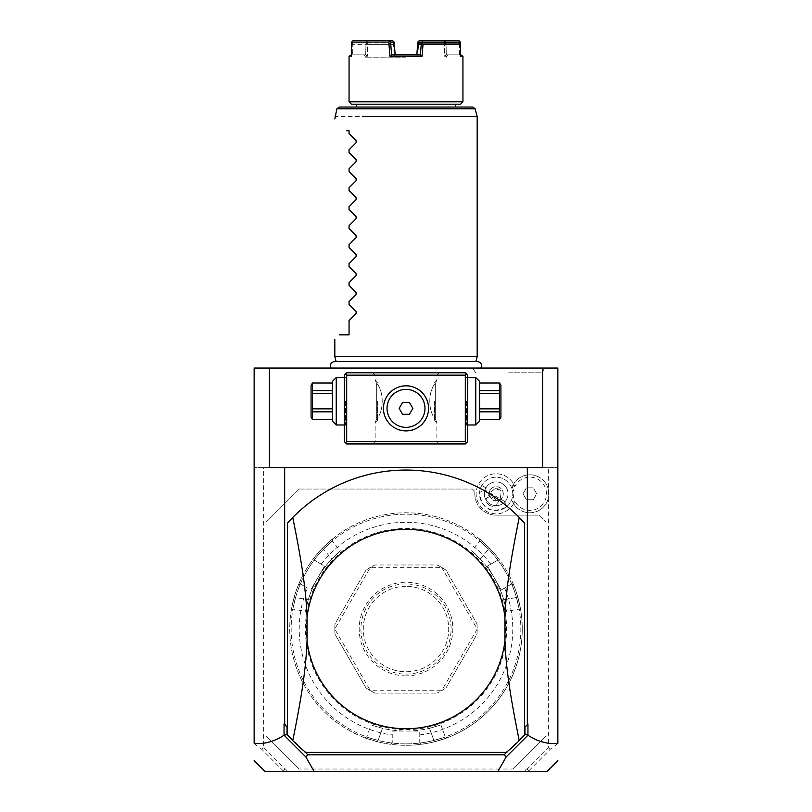 <?xml version="1.0" encoding="UTF-8"?>
<svg xmlns="http://www.w3.org/2000/svg" width="812" height="812" viewBox="0 0 812 812"><rect width="100%" height="100%" fill="white"/><g stroke="black" fill="none" stroke-linecap="round" stroke-linejoin="round"><path stroke-width="0.61" stroke-dasharray="4.06 3.04" d="M269.401 368.039L254.146 368.039L254.146 743.559L261.677 749.232L263.636 747.882L263.636 467.692L254.146 467.692L542.599 467.692L269.401 467.692L269.401 368.039L557.854 368.039L557.854 467.692L263.636 467.692M406 368.039L480.897 368.039L406 368.039M506.84 368.039L509.652 368.039M514.432 368.039L544.7 368.039L514.432 368.039M503.054 368.039L472.787 368.039L503.054 368.039M263.636 747.882L284.779 769.025L285.712 769.025L287.377 771.4L285.712 769.025M542.599 368.039L542.599 467.692L557.854 467.692L557.854 743.559L550.323 749.232L528.257 771.4L524.623 771.4L526.288 769.025L524.623 771.4L283.743 771.4L261.677 749.232M526.288 769.025L527.221 769.025L548.364 747.882L548.364 467.692M512.768 769.025L545.989 735.814L512.768 769.025L299.232 769.025L512.768 769.025M266.011 735.814L299.232 769.025L266.011 735.814L266.011 522.268L299.232 489.047L266.011 522.268L266.011 735.814M299.232 489.047L472.432 489.047L474.807 491.422L474.807 493.787A21.356 21.356 0 0 0 496.162 515.143A21.356 21.356 0 0 1 474.807 493.787L474.807 491.422L472.432 489.047L299.232 489.047M496.162 515.143L538.874 515.143L545.989 522.268L538.874 515.143L496.162 515.143M545.989 522.268L545.989 735.814L545.989 522.268M513.519 503.805A20.036 20.036 0 0 1 486.144 511.144A20.036 20.036 0 0 1 497.746 473.822A20.036 20.036 0 0 1 514.869 486.621A16.605 16.605 0 0 1 540.203 480.795A16.605 16.605 0 0 1 540.203 506.789A16.605 16.605 0 0 1 514.869 500.953A20.036 20.036 0 0 1 513.519 503.805M284.779 769.025L283.429 770.984M528.571 770.984L527.221 769.025M506.241 752.419A158.969 158.969 0 0 0 524.633 734.86L524.633 523.212M519.244 517.457A158.969 158.969 0 0 0 287.367 523.212L287.367 734.86A158.969 158.969 0 0 0 304.216 751.151L287.367 734.302M304.216 751.151A158.969 158.969 0 0 0 305.759 752.419M507.784 751.151L524.633 734.302M465.317 372.779L346.683 372.779L344.308 375.154L344.308 441.586L346.683 443.961L465.317 443.961L467.692 441.586L467.692 375.154L465.317 372.779M550.323 749.232L548.364 747.882M406 372.779L439.221 372.779L406 372.779M467.692 401.25L467.692 426.168L467.692 401.25M406 443.961L372.779 443.961L406 443.961M344.308 401.25L344.308 426.168L344.308 401.25M407.086 385.862L404.914 385.862M402.742 386.065L401.656 386.258M399.474 386.796L398.398 387.151M396.246 388.055L395.18 388.603M393.089 389.892L392.074 390.643M390.136 392.358L389.232 393.312M387.588 395.373L386.867 396.449M385.659 398.662L385.172 399.758M384.756 400.834L384.411 401.899M384.38 402.011L384.127 402.945M383.893 403.96L383.589 405.949M383.558 406.284L383.487 407.34M383.467 407.888L383.467 408.852M383.487 409.471L383.538 410.273M383.589 410.801L383.721 411.785M383.721 411.826L383.893 412.79M384.127 413.805L384.401 414.81M384.411 414.851L384.756 415.906M385.172 416.992L385.659 418.089M386.867 420.291L387.588 421.377M389.232 423.438L390.136 424.392M392.074 426.097L393.089 426.848M394.124 427.538L394.632 427.833M395.18 428.147L396.246 428.695M398.398 429.589L399.474 429.954M401.656 430.492L402.742 430.675M404.914 430.888L407.086 430.888M409.258 430.675L410.344 430.492M412.526 429.954L413.602 429.589M415.754 428.695L416.82 428.147M418.911 426.848L419.926 426.097M421.864 424.392L422.768 423.438M424.412 421.377L425.133 420.291M426.341 418.089L426.828 416.992M427.244 415.906L427.589 414.851M427.619 414.739L427.873 413.805M428.107 412.78L428.279 411.785M428.289 411.745L428.411 410.801M428.442 410.446L428.513 409.4M428.533 408.852L428.533 407.888M428.513 407.279L428.462 406.477M428.411 405.949L428.279 404.965M428.279 404.924L428.107 403.96M427.873 402.945L427.599 401.93M427.589 401.899L427.244 400.834M426.828 399.758L426.341 398.662M425.133 396.449L424.412 395.363M422.768 393.312L421.864 392.358M419.926 390.643L418.911 389.892M416.82 388.603L415.754 388.055M413.602 387.151L412.526 386.796M410.344 386.258L409.258 386.065M406 441.586L436.846 441.586L406 441.586M406 385.832C417.226 384.137 430.431 399.128 428.533 408.852C429.832 418.596 416.718 432.532 406 430.918C394.774 432.603 381.569 417.622 383.467 407.888C382.168 398.154 395.282 384.218 406 385.832A22.543 22.543 0 0 0 383.457 408.375A22.543 22.543 0 0 0 406 430.918A22.543 22.543 0 0 0 428.543 408.375A22.543 22.543 0 0 0 406 385.832M406 375.154L436.846 375.154L406 375.154M435.658 382.949C437.252 378.828 437.252 378.828 435.658 382.949C437.252 378.828 437.252 378.828 435.658 382.949C427.822 391.019 427.822 411.491 435.658 419.56C427.822 411.491 427.822 391.019 435.658 382.949L435.658 401.25L435.658 382.949M435.658 419.56C437.252 423.681 437.252 423.681 435.658 419.56C437.252 423.681 437.252 423.681 435.658 419.56L435.658 401.25L435.658 419.56M376.342 382.949C374.748 378.828 374.748 378.828 376.342 382.949C374.748 378.828 374.748 378.828 376.342 382.949C384.177 391.019 384.177 411.491 376.342 419.56C384.177 411.491 384.177 391.019 376.342 382.949L376.342 401.25L376.342 382.949M376.342 419.56C374.748 423.681 374.748 423.681 376.342 419.56C374.748 423.681 374.748 423.681 376.342 419.56L376.342 401.25L376.342 419.56M406 427.356A18.98 18.98 0 0 0 424.98 408.375A18.98 18.98 0 0 0 406 389.395A18.98 18.98 0 0 0 387.019 408.375A18.98 18.98 0 0 0 406 427.356M402.579 414.303L409.421 414.303L412.851 408.375L409.421 402.437L402.579 402.437L399.149 408.375L402.579 414.303M377.529 401.25L377.529 420.24L377.529 401.25M434.471 401.25L434.471 420.24L434.471 401.25M345.496 401.25L345.496 424.98L345.496 401.25M336.239 424.98L336.239 377.529M332.443 421.184L332.443 381.325M332.443 411.836L332.443 393.647L332.443 419.449L332.443 411.836L312.458 411.836L312.458 393.647L332.443 393.647L332.443 383.061L332.443 393.647M332.443 419.449L312.458 419.52M332.443 383.061L312.458 383.061L312.458 393.647M332.443 408.862L312.458 408.862M332.443 390.673L312.458 390.673M311.087 385.355L311.087 417.155M312.458 419.449L312.458 411.836M466.504 401.25L466.504 424.98L466.504 401.25M475.761 377.529L475.761 424.98M479.557 381.325L479.557 421.184M479.557 408.862L479.557 393.647L479.557 419.449L479.557 411.836L499.542 411.836L499.542 408.862L479.557 408.862L479.557 411.836M479.557 419.449L499.542 419.449L499.542 411.836M479.557 390.673L479.557 393.647L499.542 393.647L499.542 390.673L479.557 390.673L479.557 383.061L479.557 393.647M479.557 383.061L499.542 382.98M499.542 383.061L499.542 390.673M499.542 393.647L499.542 408.862M500.913 417.155L500.913 385.355M406 529.383A99.653 99.653 0 0 1 505.653 629.036A99.653 99.653 0 0 1 406 728.689A99.653 99.653 0 0 1 306.347 629.036A99.653 99.653 0 0 1 406 529.383A99.653 99.653 0 0 1 505.653 629.036A99.653 99.653 0 0 1 406 728.689A99.653 99.653 0 0 1 306.347 629.036A99.653 99.653 0 0 1 406 529.383M406 743.873A114.837 114.837 0 0 1 291.163 629.036A114.837 114.837 0 0 1 406 514.199A114.837 114.837 0 0 1 520.837 629.036A114.837 114.837 0 0 1 406 743.873M300.308 584.112L298.512 584.731L300.308 584.112A114.837 114.837 0 0 0 295.568 597.52L308.266 599.753A102.028 102.028 0 0 1 331.773 559.032A102.028 102.028 0 0 0 308.266 599.753C304.591 614.643 304.591 614.643 308.266 599.753C304.591 614.643 304.591 614.643 308.266 599.753L295.568 597.52C291.995 612.4 291.995 612.4 295.568 597.52C291.995 612.4 291.995 612.4 295.568 597.52L294.198 597.124C290.249 614.055 290.249 614.055 294.198 597.124C290.249 614.055 290.249 614.055 294.198 597.124L295.568 597.52A114.837 114.837 0 0 1 323.491 549.156C334.595 538.62 334.595 538.62 323.491 549.156C334.595 538.62 334.595 538.62 323.491 549.156L322.465 548.171C335.153 536.285 335.153 536.285 322.465 548.171C335.153 536.285 335.153 536.285 322.465 548.171L323.491 549.156A114.837 114.837 0 0 0 314.254 559.965L324.526 566.106L310.763 589.938L324.526 566.106L314.305 560.199L313.889 558.098A116.268 116.268 0 0 1 322.465 548.171A116.268 116.268 0 0 0 294.198 597.124A116.268 116.268 0 0 1 298.512 584.731A116.268 116.268 0 0 0 390.623 744.279L392.237 742.868L390.623 744.279A116.268 116.268 0 0 1 377.732 741.813A116.268 116.268 0 0 0 406 745.304A116.268 116.268 0 0 1 289.732 629.036A116.268 116.268 0 0 1 498.111 558.098L497.695 560.199L498.111 558.098A116.268 116.268 0 0 0 489.534 548.171C476.847 536.285 476.847 536.285 489.534 548.171C476.847 536.285 476.847 536.285 489.534 548.171L488.509 549.156C477.405 538.62 477.405 538.62 488.509 549.156C477.405 538.62 477.405 538.62 488.509 549.156A114.837 114.837 0 0 1 497.746 559.965M392.054 743.031A114.837 114.837 0 0 1 378.077 740.432L377.732 741.813C361.086 736.758 361.086 736.758 377.732 741.813C361.086 736.758 361.086 736.758 377.732 741.813L378.077 740.432C363.39 736.078 363.39 736.078 378.077 740.432C363.39 736.078 363.39 736.078 378.077 740.432L382.493 728.313C367.765 724.06 367.765 724.06 382.493 728.313C367.765 724.06 367.765 724.06 382.493 728.313A102.028 102.028 0 0 0 406 731.064L419.763 731.064L419.763 742.868L421.377 744.279L419.763 742.868L419.763 731.064L392.237 731.064L392.237 742.868L392.237 734.921A106.768 106.768 0 0 1 307.423 588.01L300.541 584.041L307.423 588.01M314.254 559.965L313.889 558.098A116.268 116.268 0 0 1 522.268 629.036A116.268 116.268 0 0 1 406 745.304A116.268 116.268 0 0 0 434.268 741.813L433.923 740.432A114.837 114.837 0 0 1 378.077 740.432L382.493 728.313A102.028 102.028 0 0 0 429.507 728.313A102.028 102.028 0 0 1 406 731.064L392.237 731.064L392.237 734.921M419.763 734.921A106.768 106.768 0 0 0 504.577 588.01L511.458 584.041L513.488 584.731A116.268 116.268 0 0 1 421.377 744.279A116.268 116.268 0 0 0 434.268 741.813C450.914 736.758 450.914 736.758 434.268 741.813C450.914 736.758 450.914 736.758 434.268 741.813L433.923 740.432A114.837 114.837 0 0 1 419.946 743.031M513.488 584.731A116.268 116.268 0 0 1 517.802 597.124C521.751 614.055 521.751 614.055 517.802 597.124C521.751 614.055 521.751 614.055 517.802 597.124A116.268 116.268 0 0 0 489.534 548.171L488.509 549.156A114.837 114.837 0 0 1 516.432 597.52C520.005 612.4 520.005 612.4 516.432 597.52C520.005 612.4 520.005 612.4 516.432 597.52L503.734 599.753C507.409 614.643 507.409 614.643 503.734 599.753C507.409 614.643 507.409 614.643 503.734 599.753A102.028 102.028 0 0 0 494.356 578.022L487.474 566.106L497.695 560.199L487.474 566.106L501.237 589.938L511.458 584.041L513.488 584.731M511.692 584.112A114.837 114.837 0 0 1 516.432 597.52L503.734 599.753A102.028 102.028 0 0 0 480.227 559.032C469.174 548.415 469.174 548.415 480.227 559.032C469.174 548.415 469.174 548.415 480.227 559.032A102.028 102.028 0 0 1 494.356 578.022L501.237 589.938L504.577 588.01M517.802 597.124L516.432 597.52L517.802 597.124M321.187 564.178A106.768 106.768 0 0 1 490.813 564.178M441.515 690.728A71.182 71.182 0 0 0 441.667 690.636L445.971 687.937A71.182 71.182 0 0 1 437.029 693.103L441.515 690.728L370.485 690.728L374.971 693.103A71.182 71.182 0 0 1 366.029 687.937L370.333 690.636L334.818 629.127A71.182 71.182 0 0 1 334.818 628.945L370.333 567.436A71.182 71.182 0 0 1 370.485 567.344L441.515 567.344L437.029 564.969L374.971 564.969L437.029 564.969A71.182 71.182 0 0 1 445.971 570.136L476.999 623.88L445.971 570.136L441.667 567.436A71.182 71.182 0 0 0 441.515 567.344M334.818 629.127L335.001 634.202L366.029 687.937L335.001 634.202A71.182 71.182 0 0 1 335.001 623.88L366.029 570.136L335.001 623.88L334.818 628.945M370.333 567.436L366.029 570.136A71.182 71.182 0 0 1 374.971 564.969L370.485 567.344M476.999 623.88A71.182 71.182 0 0 1 476.999 634.202L445.971 687.937L476.999 634.202L477.182 629.127A71.182 71.182 0 0 0 477.182 628.945L476.999 623.88M374.971 693.103L437.029 693.103L374.971 693.103M331.773 559.032C342.826 548.415 342.826 548.415 331.773 559.032C342.826 548.415 342.826 548.415 331.773 559.032L323.491 549.156L331.773 559.032M477.182 629.127L441.667 690.636M441.667 567.436L477.182 628.945M406 583.95A45.086 45.086 0 0 0 360.914 629.036A45.086 45.086 0 0 0 406 674.122A45.086 45.086 0 0 0 451.086 629.036A45.086 45.086 0 0 0 406 583.95M406 586.325A42.711 42.711 0 0 0 363.289 629.036A42.711 42.711 0 0 0 406 671.747A42.711 42.711 0 0 0 448.711 629.036A42.711 42.711 0 0 0 406 586.325A42.711 42.711 0 0 1 448.711 629.036A42.711 42.711 0 0 1 406 671.747A42.711 42.711 0 0 1 363.289 629.036A42.711 42.711 0 0 1 406 586.325M406 675.858A46.822 46.822 0 0 1 359.178 629.036A46.822 46.822 0 0 1 406 582.214A46.822 46.822 0 0 1 452.822 629.036A46.822 46.822 0 0 1 406 675.858M429.507 728.313C444.235 724.06 444.235 724.06 429.507 728.313C444.235 724.06 444.235 724.06 429.507 728.313L433.923 740.432C448.61 736.078 448.61 736.078 433.923 740.432C448.61 736.078 448.61 736.078 433.923 740.432L429.507 728.313M485.891 487.86A11.865 11.865 0 0 0 490.235 504.069A11.865 11.865 0 0 0 506.434 499.725A11.865 11.865 0 0 0 502.1 483.516A11.865 11.865 0 0 0 485.891 487.86A11.865 11.865 0 0 1 502.1 483.516A11.865 11.865 0 0 1 506.434 499.725A11.865 11.865 0 0 1 490.235 504.069A11.865 11.865 0 0 1 485.891 487.86L478.816 483.769M514.869 500.953L513.011 502.547L512.24 500.872A17.57 17.57 0 0 0 512.24 486.713L513.011 485.038L514.869 486.621M505.044 501.654L505.602 507.459A16.605 16.605 0 0 0 510.545 502.1A16.605 16.605 0 0 1 487.86 508.17A16.605 16.605 0 0 1 481.78 485.485A16.605 16.605 0 0 0 479.608 492.448L484.906 490.032A11.865 11.865 0 0 1 502.1 483.516A11.865 11.865 0 0 1 505.044 501.654L484.906 490.032M510.545 502.1A16.605 16.605 0 0 0 504.465 479.405A16.605 16.605 0 0 0 481.78 485.485A16.605 16.605 0 0 1 504.465 479.405A16.605 16.605 0 0 1 510.545 502.1M505.602 507.459C490.296 513.966 481.628 508.962 479.608 492.448M489.524 505.287A5.928 4.192 -150 0 1 486.489 498.69A5.928 4.192 -150 0 1 493.716 498.03A5.928 4.192 -150 0 1 496.761 504.628A5.928 4.192 -150 0 1 489.524 505.287M498.781 500.415L492.6 499.959L489.118 494.833A7.115 7.115 0 0 1 490.001 490.235A7.115 7.115 0 0 0 492.6 499.959A7.115 7.115 0 0 0 502.323 497.35A7.115 7.115 0 0 0 499.725 487.626A7.115 7.115 0 0 0 490.001 490.235A7.115 7.115 0 0 1 499.725 487.626A7.115 7.115 0 0 1 498.781 500.415L500.273 498.548L501.268 491.585A5.928 4.192 30 0 0 498.751 489.311A5.928 4.192 -150 0 0 495.523 488.266L489.991 492.61L489.118 494.833M495.523 488.266L501.268 491.585M513.011 485.038A18.98 18.98 0 0 1 541.848 479.07A18.98 18.98 0 0 1 541.848 508.505A18.98 18.98 0 0 1 513.011 502.547M512.24 486.713A18.98 18.98 0 0 1 541.36 478.694A18.98 18.98 0 0 1 541.36 508.891A18.98 18.98 0 0 1 512.24 500.872M533.281 499.725L526.43 499.725L523.009 493.787L526.43 487.86L533.281 487.86L536.702 493.787L533.281 499.725L526.43 499.725L523.009 493.787L526.43 487.86L533.281 487.86L536.702 493.787L533.281 499.725M406 361.787L475.802 361.787L406 361.787M477.182 356.651L334.818 356.651M477.182 116.532L450.873 116.532M448.417 116.532L445.595 116.532M409.674 116.532L405.848 116.532M356.539 107.032L339.183 107.032M366.405 116.532L334.818 116.532M349.058 133.604L349.058 130.762L346.683 130.762M349.058 320.588L349.058 334.818L339.568 334.818M349.058 304.439L349.058 301.607M349.058 285.459L349.058 282.627M349.058 266.478L349.058 263.646M349.058 247.498L349.058 244.666M349.058 228.517L349.058 225.675M349.058 209.537L349.058 206.695M349.058 190.546L349.058 187.714M349.058 171.565L349.058 168.734M349.058 152.585L349.058 149.753M356.539 104.19L455.461 104.19M351.423 104.19L460.577 104.19M349.058 101.815L462.941 101.815M352.225 43.594L351.667 44.396L388.958 44.396L389.973 56.261L422.027 56.261L420.372 54.83L395.19 54.84L394.348 56.261L393.201 42.021L367.745 42.021L367.379 56.261L367.684 44.396L366.334 42.975L353.027 42.975L352.225 43.594L352.378 54.83L351.352 56.261L349.058 56.261M350.479 54.84L352.367 54.84L351.393 54.84L351.352 56.261L352.378 54.83L352.246 41.28M367.745 42.021L366.902 41.351L366.029 42.021L365.684 54.861L367.379 56.261L365.664 56.261L367.379 56.261L365.664 54.84L352.378 54.83L365.684 54.861L365.968 44.274L352.662 44.274M365.968 44.274L366.77 43.655M353.027 42.975L392.947 42.975L394.317 44.274L390.755 44.274L389.384 42.975M389.872 43.594L388.958 44.396M390.755 44.274L391.628 54.83L389.973 56.261M393.84 43.655L394.236 54.83M394.236 54.84L394.348 56.261L395.19 54.84L397.119 54.84M406 57.205L365.664 57.205L406 57.205M393.394 44.396L367.684 44.396M417.764 54.84L418.698 43.249M444.255 42.021L444.621 56.261L446.336 56.261L444.621 56.261L444.316 44.396L418.606 44.396L417.764 54.83M399.078 54.84L412.922 54.84M414.881 54.84L416.81 54.84L417.652 56.261L416.871 54.84M391.628 54.83L395.129 54.84M420.372 54.84L391.628 54.84M422.027 56.261L423.245 42.021L460.272 42.021M459.775 43.594L459.622 54.83L446.336 54.84L459.622 54.83L460.648 56.261L460.607 54.84L459.633 54.84L461.52 54.84M459.318 43.239L459.622 54.83L460.648 56.261L462.941 56.261M423.245 42.021L422.402 41.28L421.438 42.021L420.372 54.83M422.402 41.28L422.93 40.6L419.368 40.6M458.881 40.6L422.93 40.6M445.971 42.021L446.316 54.861L447.757 54.84L446.316 54.861L446.032 44.274L459.338 44.274M446.032 44.274L445.23 43.655L445.666 42.975L458.973 42.975M393.607 41.351L393.201 42.021M366.902 41.351L366.435 40.6L353.118 40.6M366.029 42.021L352.712 42.021M392.632 40.6L366.435 40.6M365.664 54.84L364.243 54.84L365.664 54.84M418.606 44.396L418.16 43.655M445.23 43.655L444.316 44.396M419.053 42.975L445.666 42.975M444.621 56.261L446.316 54.861L444.621 56.261M421.438 42.021L417.875 42.021M392.947 42.975L366.334 42.975M508.738 372.779L541.959 372.779L508.738 372.779M406 729.643A100.607 100.607 0 0 0 506.607 629.036A100.607 100.607 0 0 0 406 528.429A100.607 100.607 0 0 0 305.393 629.036A100.607 100.607 0 0 0 406 729.643M480.227 559.032L488.509 549.156L480.227 559.032M475.111 108.798L336.889 108.798M439.221 443.961L436.846 441.586L436.846 422.605L434.471 420.24M434.471 382.269L436.846 379.904L436.846 375.154L439.221 372.779M377.529 420.24L375.154 422.605L375.154 441.586L372.779 443.961M377.529 382.269L375.154 379.904L375.154 375.154L372.779 372.779M344.308 377.529L345.496 377.529L344.308 376.342M344.308 424.98L345.496 424.98L344.308 426.168M467.692 377.529L466.504 377.529L467.692 376.342M467.692 424.98L466.504 424.98L467.692 426.168M364.882 737.783L366.73 736.941L371.104 724.913M520.736 610.269L519.091 609.091L506.475 611.324M479.628 539.056L479.811 541.066L471.579 550.881M332.372 539.056L332.189 541.066L340.421 550.881M291.264 610.269L292.909 609.091L305.525 611.324M440.896 724.913L445.27 736.941L447.118 737.783M489.991 492.61L486.489 498.69M500.273 498.548L496.761 504.628M336.117 361.492L475.883 361.492M364.243 54.84L365.664 57.205M447.757 54.84L446.336 57.205M475.527 372.779L472.787 368.039M541.959 372.779L544.7 368.039"/><path stroke-width="1.22" d="M284.21 735.317L284.048 735.215C274.151 741.66 264.184 744.371 254.146 743.366L254.146 368.039L557.854 368.039L557.854 743.366C547.816 744.371 537.848 741.66 527.952 735.215L506.15 756.957L497.918 771.4L314.082 771.4L305.85 756.957L284.21 735.317L287.367 734.302M509.652 368.039L506.84 368.039M504.942 368.039L503.054 368.039L504.942 368.039M314.082 771.4L264.905 771.4L254.146 760.641M497.918 771.4L547.095 771.4L557.854 760.641M524.968 727.217L527.952 723.949L524.968 727.217L524.968 733.977L527.79 735.317M527.952 735.215L527.952 723.949M269.401 368.039L269.401 467.692L284.667 467.692L284.667 723.949L287.032 727.217L287.032 733.977M284.667 467.692L527.333 467.692L527.333 723.949M524.633 523.212A158.969 158.969 0 0 0 292.756 517.457L287.367 523.212L287.367 734.86L292.756 740.615A158.969 158.969 0 0 0 305.759 752.419L506.241 752.419A158.969 158.969 0 0 0 519.244 740.615L524.633 734.86L524.633 523.212L519.244 517.457C509.205 567.06 506.089 591.075 504.932 617.018A99.653 99.653 0 0 0 307.068 617.018C305.951 591.461 302.825 567.192 292.756 517.457M287.032 727.217L284.048 723.949L284.048 735.215M284.667 723.949L284.048 723.949M305.485 752.419L307.849 754.795L305.85 756.957M304.216 751.151L305.363 752.551M304.835 751.77L305.302 752.419M506.698 752.419L507.784 751.151M506.15 756.957L504.15 754.795L506.515 752.419M504.15 754.795L307.849 754.795M292.756 740.615C302.795 691.012 305.911 666.997 307.068 641.054L307.068 617.018M519.244 740.615C509.175 690.88 506.049 666.611 504.932 641.054L504.932 617.018M506.241 752.419L305.759 752.419M307.068 641.054A99.653 99.653 0 0 0 504.932 641.054M507.165 751.77L506.637 752.551M527.333 467.692L542.599 467.692L542.599 368.039M466.504 373.967L465.317 372.779L346.683 372.779L344.308 375.154L344.308 441.586L346.683 443.961L465.317 443.961L467.692 441.586L467.692 375.154L466.504 373.967L465.317 375.154L346.683 375.154L345.496 373.967M346.683 375.154L346.683 441.586L465.317 441.586L465.317 375.154M465.317 441.586L466.504 442.773M406 430.918A22.543 22.543 0 0 1 383.457 408.375A22.543 22.543 0 0 1 406 385.832A22.543 22.543 0 0 1 428.543 408.375A22.543 22.543 0 0 1 406 430.918M346.683 441.586L345.496 442.773M404.914 385.862L402.742 386.065M401.656 386.258L399.474 386.796M398.398 387.151L397.494 387.497M397.322 387.568L396.246 388.055M395.18 388.603L394.622 388.918M394.124 389.212L393.089 389.892M392.074 390.643L390.136 392.358M389.232 393.312L387.588 395.373M386.867 396.449L386.228 397.555M386.025 397.931L385.659 398.662M385.172 399.758L384.756 400.834M384.127 402.945L383.893 403.96M383.487 407.34L383.467 407.888M383.467 408.852L383.487 409.471M383.538 410.273L383.589 410.801M383.893 412.79L384.127 413.805M384.756 415.906L385.172 416.992M385.659 418.089L386.867 420.291M387.588 421.377L389.232 423.438M390.136 424.392L392.074 426.097M393.089 426.848L394.124 427.538M394.632 427.833L395.18 428.147M396.246 428.695L397.322 429.172M397.494 429.254L398.398 429.589M399.474 429.954L401.656 430.492M402.742 430.675L404.914 430.888M407.086 430.888L409.258 430.675M410.344 430.492L412.526 429.954M413.602 429.589L414.506 429.243M414.678 429.172L415.754 428.695M416.82 428.147L417.398 427.822M417.875 427.538L418.911 426.848M419.926 426.097L421.864 424.392M422.768 423.438L424.412 421.377M425.133 420.291L425.772 419.195M425.975 418.819L426.341 418.089M426.828 416.992L427.244 415.906M427.873 413.805L428.107 412.78M428.513 409.4L428.533 408.852M428.533 407.888L428.513 407.279M428.462 406.477L428.411 405.949M428.107 403.96L427.873 402.945M427.244 400.834L426.828 399.758M426.341 398.662L425.133 396.449M424.412 395.363L422.768 393.312M421.864 392.358L419.926 390.643M418.911 389.892L417.875 389.212M417.388 388.918L416.82 388.603M415.754 388.055L414.678 387.568M414.506 387.497L413.602 387.151M412.526 386.796L410.344 386.258M409.258 386.065L407.086 385.862M406 389.395A18.98 18.98 0 0 1 424.98 408.375A18.98 18.98 0 0 1 406 427.356A18.98 18.98 0 0 1 387.019 408.375A18.98 18.98 0 0 1 406 389.395M402.579 414.303L409.421 414.303L412.851 408.375L409.421 402.437L402.579 402.437L399.149 408.375L402.579 414.303M336.239 424.98L332.443 421.184L332.443 381.325L336.239 377.529L336.239 424.98L344.308 424.98M332.443 383.061L312.458 382.98L311.087 385.355L311.087 417.155L312.458 419.52L332.443 419.449M332.443 390.673L312.458 390.673L312.458 383.061M332.443 393.647L312.458 393.647L312.458 390.673M332.443 408.862L312.458 408.862L312.458 393.647M332.443 411.836L312.458 411.836L312.458 408.862M312.458 411.836L312.458 419.449M475.761 377.529L479.557 381.325L479.557 421.184L475.761 424.98L475.761 377.529L467.692 377.529M479.557 393.647L499.542 393.647L499.542 419.52L500.913 417.155L500.913 385.355L499.542 382.98L479.557 383.061M479.557 408.862L499.542 408.862M479.557 390.673L499.542 390.673L499.542 393.647M499.542 390.673L499.542 383.061M479.557 419.449L499.542 419.449M479.557 411.836L499.542 411.836M336.117 361.492L334.818 356.651L477.182 356.651L477.182 116.532L475.111 108.798L472.817 107.032L356.539 107.032L356.539 104.19L455.461 104.19L455.461 107.032M406 116.532L477.162 116.532L406 116.532M450.873 116.532L448.417 116.532M445.595 116.532L409.674 116.532M475.111 108.798L336.889 108.798L339.183 107.032L472.817 107.032M405.848 116.532L366.405 116.532M346.683 130.762C330.667 114.746 330.667 114.746 346.683 130.762C330.667 114.746 330.667 114.746 346.683 130.762L349.058 130.762L349.058 133.604L356.123 140.669L356.123 142.689L349.058 149.753L356.123 142.689L356.123 140.669L349.058 133.604M349.058 152.585L356.123 159.649L349.058 152.585L349.058 149.753M356.123 159.649L356.123 161.669L349.058 168.734L356.123 161.669L356.123 159.649M349.058 171.565L356.123 178.64L349.058 171.565L349.058 168.734M356.123 178.64L356.123 180.65L349.058 187.714L356.123 180.65L356.123 178.64M349.058 190.546L356.123 197.62L349.058 190.546L349.058 187.714M356.123 197.62L356.123 199.63L349.058 206.695L356.123 199.63L356.123 197.62M349.058 209.537L356.123 216.601L349.058 209.537L349.058 206.695M356.123 216.601L356.123 218.611L349.058 225.675L356.123 218.611L356.123 216.601M349.058 228.517L356.123 235.581L349.058 228.517L349.058 225.675M356.123 235.581L356.123 237.591L349.058 244.666L356.123 237.591L356.123 235.581M349.058 247.498L356.123 254.562L349.058 247.498L349.058 244.666M356.123 254.562L356.123 256.572L349.058 263.646L356.123 256.572L356.123 254.562M349.058 266.478L356.123 273.542L349.058 266.478L349.058 263.646M356.123 273.542L356.123 275.562L349.058 282.627L356.123 275.562L356.123 273.542M349.058 285.459L356.123 292.523L349.058 285.459L349.058 282.627M356.123 292.523L356.123 294.543L349.058 301.607L356.123 294.543L356.123 292.523M349.058 304.439L356.123 311.503L349.058 304.439L349.058 301.607M356.123 311.503L356.123 313.523L349.058 320.588L356.123 313.523L356.123 311.503M339.568 334.818C333.204 341.172 333.204 341.172 339.568 334.818C333.204 341.172 333.204 341.172 339.568 334.818L349.058 334.818L349.058 320.588M460.577 104.19L351.423 104.19L349.058 101.815L462.941 101.815L460.577 104.19M418.698 43.249L418.799 42.021L444.255 42.021L445.565 40.6L458.881 40.6L460.272 42.021L460.648 56.261L462.941 56.261L460.607 54.84L460.333 44.396L458.973 42.975L422.616 42.975L421.245 44.274L420.372 54.83L422.027 56.261L389.973 56.261L391.628 54.83L395.129 54.84M351.667 44.396L351.393 54.84L349.058 56.261L351.352 56.261L351.728 42.021L388.755 42.021L389.973 56.261M394.317 44.274L395.2 54.861L394.124 42.021L392.632 40.6L389.07 40.6L390.562 42.021L391.628 54.83M444.255 42.021L444.276 42.975M397.119 54.84L399.078 54.84M412.922 54.84L414.881 54.84M460.333 44.396L423.042 44.396L422.027 56.261M459.318 43.239L459.754 41.28M445.098 41.351L445.971 42.021L459.287 42.021M445.971 42.021L446.001 42.975M422.128 43.594L423.042 44.396M422.616 42.975L419.053 42.975L417.683 44.274L416.8 54.861L417.875 42.021L418.393 41.351L418.799 42.021M421.245 44.274L417.683 44.274M420.372 54.83L416.871 54.84M391.628 54.84L420.372 54.84M390.562 42.021L394.124 42.021M388.755 42.021L389.598 41.28M351.728 42.021L353.118 40.6L389.07 40.6M445.565 40.6L419.368 40.6L418.393 41.351M336.239 377.529L344.308 377.529M332.443 382.98L312.458 382.98M332.443 419.52L312.458 419.52M475.761 424.98L467.692 424.98M479.557 382.98L499.542 382.98M479.557 419.52L499.542 419.52M331.103 368.039C329.682 364.517 330.86 362.335 334.625 361.492L477.375 361.492C481.14 362.335 482.318 364.517 480.897 368.039M475.883 361.492L477.182 356.651M336.889 108.798L334.818 118.897M334.818 356.651L334.818 339.568M349.058 56.261L349.058 101.815M462.941 56.261L462.941 101.815"/></g></svg>
